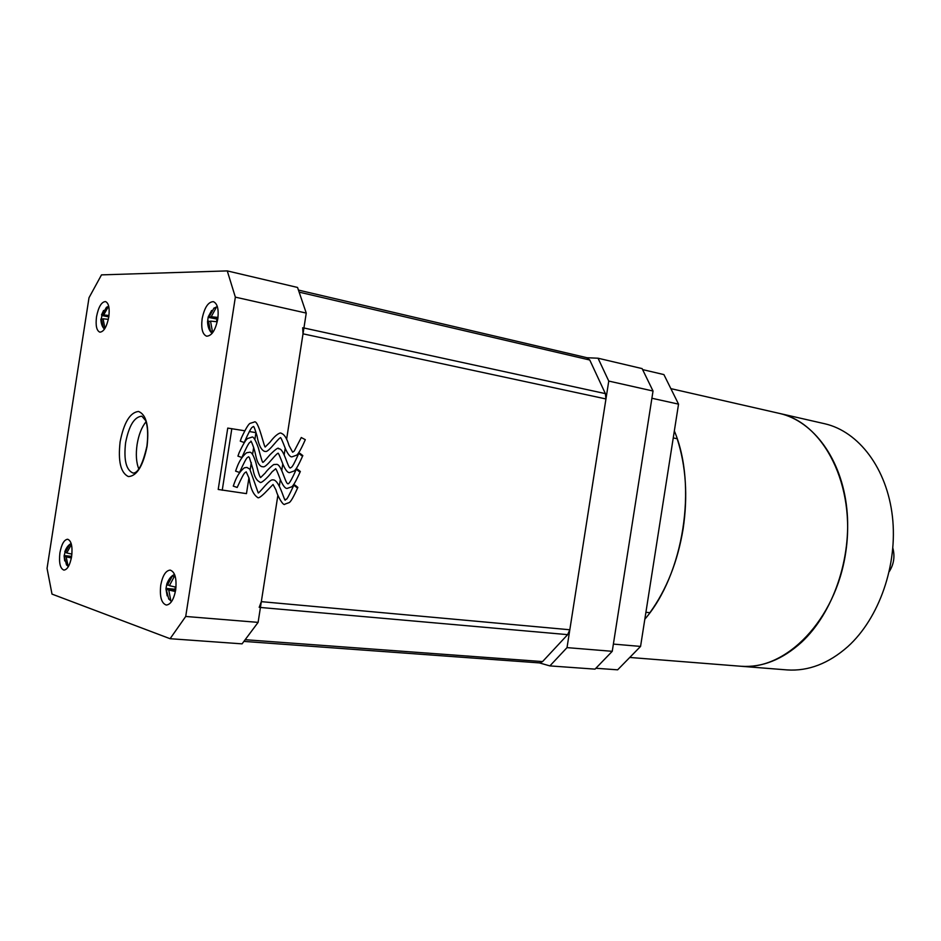 <?xml version="1.0" encoding="UTF-8"?>
<svg xmlns="http://www.w3.org/2000/svg" width="941" height="941" viewBox="0 0 941 941"><rect width="100%" height="100%" fill="white"/><g stroke="black" fill="none" stroke-linecap="round" stroke-linejoin="round"><path stroke-width="1.41" d="M586.831 357.733L589.76 360.015L605.381 393.62L605.945 398.949L569.823 629.764L567.646 634.646L542.569 661.582L539.699 662.923L243.907 641.397M259.187 607.345L261.327 601.652L277.889 495.225L258.105 622.377L242.072 643.856L170.098 638.704L185.718 616.461L258.105 622.377M279.312 486.109L280.336 479.545L279.312 486.109M281.747 470.5L282.771 463.866L281.747 470.5M284.17 454.879L285.217 448.187L284.17 454.879M306.248 313.082L235.356 297.144L227.263 270.902L297.544 287.452L306.248 313.082L286.605 439.271L303.014 333.832L302.708 327.727M587.102 357.745L598.041 358.215L642.115 368.601L653.03 391.021L608.756 381.07L567.023 647.62L612.25 651.313L595.03 669.133L549.885 665.899L539.381 662.899M653.03 391.021L612.25 651.313M608.756 381.07L598.041 358.215M549.885 665.899L567.023 647.62M227.263 270.902L101.499 274.878L89.007 297.732L47.05 568.376L52.002 594.1L170.098 638.704M108.78 316.976C109.826 308.189 108.733 303.049 105.498 301.567C101.475 301.861 98.476 306.919 96.523 316.741C95.464 325.539 96.57 330.679 99.84 332.161C103.828 331.867 106.803 326.809 108.78 316.976M217.771 319.07C218.912 309.26 217.442 303.449 213.36 301.661C208.184 301.849 204.444 307.554 202.139 318.764C200.986 328.597 202.48 334.396 206.608 336.184C211.725 335.984 215.442 330.279 217.771 319.07M71.622 556.543C72.716 546.509 71.398 540.734 67.658 539.24C64.129 539.663 61.553 544.18 59.918 552.79C58.812 562.824 60.142 568.599 63.917 570.105C67.411 569.67 69.975 565.153 71.622 556.543M175.673 589.972C176.849 578.48 175.014 571.857 170.168 570.105C165.734 570.564 162.593 575.586 160.746 585.173C159.547 596.676 161.405 603.299 166.31 605.051C170.686 604.569 173.814 599.546 175.673 589.972M185.718 616.461L235.356 297.144M244.731 430.778L227.746 428.084L218.206 489.461L246.471 493.625L248.942 477.781M254.917 439.353L255.964 432.637L249.294 431.531M250.2 469.63L251.306 462.584M252.564 454.491L253.67 447.375M231.827 428.625L222.241 490.261M297.862 487.391L294.956 485.097L293.827 485.18L296.733 487.473L297.862 487.391C293.698 496.719 290.804 501.788 289.193 502.588L284.864 504.164C283.676 506.599 277.524 496.401 276.054 490.108L273.055 484.497L264.844 492.966C260.622 497.071 258.21 498.565 257.611 497.46C253.294 494.578 250.447 488.203 249.094 478.334L246.213 471.841L245.048 472.664C244.154 472.923 241.531 477.852 237.191 487.462L233.262 486.109L234.497 482.674C236.92 476.017 240.202 471.065 244.331 467.818L246.883 467.418L249.812 469.147L258.246 492.931C258.634 492.096 256.152 496.119 265.009 485.827C272.325 477.828 272.561 480.322 273.749 479.922C280.136 481.486 285.052 504.329 285.405 499.553L286.217 499.165C286.464 500.259 288.922 495.778 293.616 485.721M302.826 455.585L299.908 453.339L298.767 453.397L301.685 455.644L302.826 455.585C298.709 464.901 295.803 470.041 294.098 470.994L289.64 472.594C287.758 472.9 285.582 470.253 283.076 464.654C279.759 455.891 278.042 452.139 277.96 453.409C277.795 453.844 278.712 451.421 271.82 459.502C263.398 469.394 263.421 466.242 262.268 466.76C259.34 466.089 257.152 462.325 255.729 455.444C254.27 447.61 250.2 438.6 250.988 441.635L249.753 442.505C248.812 442.858 246.189 447.845 241.861 457.502L237.932 456.126L239.143 452.715C243.296 443.917 246.13 439.176 247.683 438.494L251.706 437.212C253.211 436.059 255.423 439.588 258.34 447.798C261.163 458.632 262.704 463.442 262.962 462.243C263.304 461.443 260.986 465.372 269.796 454.95C275.725 449.033 278.701 446.999 278.712 448.833C283.782 447.904 287.699 467.806 290.228 468.006L291.428 467.277C292.463 466.771 294.839 462.325 298.568 453.903M305.307 439.682L301.238 437.506L305.307 439.682C301.085 449.198 298.156 454.374 296.521 455.221L292.028 456.82C290.381 457.244 288.252 454.726 285.641 449.28C282.182 440.282 280.43 436.471 280.406 437.859C280.23 438.318 281.206 435.836 274.301 443.964C265.633 454.209 265.75 450.857 264.597 451.409C261.092 449.951 258.575 444.775 257.022 435.895C252.988 422.474 253.529 427.696 253.364 426.52L252.164 427.355C251.247 427.661 248.589 432.707 244.19 442.517L240.261 441.129L241.472 437.73C245.695 428.767 248.565 423.979 250.106 423.344L254.117 422.109C258.293 418.404 264.515 449.457 265.327 446.893L270.149 442.023C276.195 433.895 280.783 432.178 281.194 433.295C284.288 434.26 286.899 438.341 289.028 445.54L292.651 452.221L294.227 451.092L301.049 437.988M300.344 471.488L297.438 469.218L296.297 469.288L299.214 471.559L300.344 471.488C296.097 480.98 293.18 486.109 291.569 486.862L287.252 488.379C285.429 488.826 283.194 486.062 280.547 480.098C277.254 471.359 275.572 467.642 275.501 468.947L272.043 471.841C267.738 477.769 260.363 484.321 259.939 482.11C256.505 480.557 254.223 476.381 253.07 469.571L249.389 457.597L248.6 456.738L247.459 457.526C246.577 457.749 243.931 462.725 239.532 472.476L235.591 471.123L236.814 467.701C239.249 461.043 242.519 456.056 246.624 452.75L249.294 452.315C251.353 451.539 253.552 455.021 255.905 462.76C257.999 471.594 259.563 476.546 260.598 477.593L265.35 472.888C266.856 470.253 274.254 463.537 274.196 464.536L276.231 464.384C281.277 463.278 285.088 483.133 287.817 483.78C287.887 483.062 288.228 487.473 296.086 469.806M146.008 421.827C141.726 427.049 138.75 434.577 137.104 444.423C135.68 454.421 136.245 462.596 138.809 468.947M175.567 590.654L168.745 590.019L175.226 591.489M166.663 584.784L166.004 588.443L168.78 599.146L170.65 599.77L168.745 590.019M71.481 557.354L66.164 556.813L71.375 557.978M65.035 552.426L64.129 555.672L66.517 564.988L67.975 565.482L66.164 556.813M212.125 333.349C209.361 331.067 207.82 327.162 207.526 321.622L208.49 321.057L210.419 331.185L212.372 331.256L210.525 321.104L217.112 321.751M209.161 316.729L208.137 317.293L207.655 321.069M104.475 329.138C102.251 327.021 101.052 323.692 100.863 319.164L101.475 318.764L103.31 327.727L104.851 327.786L103.075 318.799L108.344 319.328M102.063 314.929L101.287 318.764M167.463 585.067L166.745 584.138C168.662 579.056 171.274 575.821 174.579 574.457M169.486 585.278L167.545 585.09M176.014 587.16L169.415 585.69L174.25 576.574L172.379 575.998L167.58 584.89M170.321 599.276L168.78 599.146M166.851 589.619L175.638 590.23M175.344 587.043L174.991 589.242L166.192 588.419M174.991 589.242L175.744 589.489M65.223 552.485L64.776 551.849C66.305 547.638 68.446 544.863 71.175 543.51M66.799 552.661L65.294 552.508M71.916 554.12L66.752 552.967L71.163 544.945L69.693 544.498L65.317 552.332M67.717 565.106L66.517 564.988M64.67 556.507L71.54 557.037M71.645 556.354L64.635 555.625M217.747 319.222L208.314 317.364M217.853 318.564L209.255 316.729M215.571 308.354L214.019 308.013L209.278 316.529M217.9 318.199L211.207 316.764L215.983 308.025L214.019 308.013M217.994 317.423L211.302 316.764M208.549 321.269L210.478 321.469M216.959 319.211L216.583 321.681M108.791 316.917L101.875 315.494M108.874 316.305L102.134 314.929M107.709 307.46L106.498 307.213L102.169 314.753M108.909 316.023L103.663 314.953L108.039 307.225L106.498 307.213M108.98 315.482L103.733 314.953M101.51 318.94L103.028 319.07M673.25 437.93L677.167 438.718C685.989 466.089 687.977 496.154 683.119 528.913C677.708 561.577 666.64 589.513 649.89 612.709L645.914 612.297M642.585 369.59L663.899 374.589L678.543 404.136L651.901 398.255L613.379 644.091L640.562 646.42L678.543 404.136M640.562 646.42L617.637 669.827L595.888 668.263M644.832 619.202C683.613 574.41 697.516 485.838 674.344 430.943M740.202 666.204L741.096 666.275C786.194 670.474 835.679 619.86 845.653 552.885C856.134 485.979 824.01 422.909 779.713 413.475L778.913 413.287L779.713 413.475C813.459 421.215 841.56 458.902 846.794 508.446C852.064 557.942 833.114 612.991 801.556 642.244C782.312 659.629 762.163 667.639 741.096 666.275L629.752 657.453M824.057 423.591L824.857 423.779C858.733 431.554 886.998 468.43 892.433 516.668C897.914 564.847 879.212 618.308 847.747 646.69C828.562 663.558 808.401 671.298 787.264 669.933L786.358 669.851M892.868 548.18C895.044 556.484 893.856 564.259 889.292 571.528M245.166 639.704L542.569 661.582M605.945 398.949L303.014 333.832M261.327 601.652L569.823 629.764M303.919 327.986L605.381 393.62M589.76 360.015L299.132 292.133M567.646 634.646L260.422 607.463M120.119 441.8C123.906 422.627 130.011 412.511 138.445 411.452C146.373 414.569 149.254 426.191 147.078 446.293C143.056 466.089 136.81 476.181 128.341 476.558C120.66 472.817 117.919 461.231 120.119 441.8M125.612 442.658C123.624 460.102 126.141 470.241 133.163 473.088C138.209 473.017 142.785 464.078 146.902 446.257C149.066 428.873 145.914 420.827 145.467 420.345L141.856 416.193C134.375 416.781 128.964 425.603 125.612 442.658M587.384 357.815L298.426 290.075M171.533 601.593L169.18 599.311M167.169 595.853L165.981 589.09M68.34 566.647L66.905 565.153M64.706 560.883L64.117 556.131M108.686 306.19L106.874 307.178M103.592 310.448L101.51 314.929M217.312 306.507L214.407 307.989M211.631 310.471L208.29 316.741M670.862 388.633L824.857 423.779M787.264 669.933L741.096 666.275"/></g></svg>
